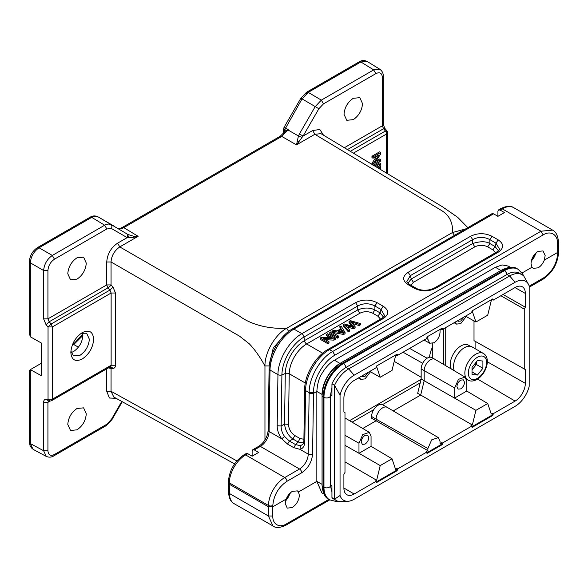 <?xml version="1.0" encoding="UTF-8"?>
<svg xmlns="http://www.w3.org/2000/svg" width="588" height="588" viewBox="0 0 588 588"><rect width="100%" height="100%" fill="white"/><g stroke="black" fill="none" stroke-linecap="round" stroke-linejoin="round"><path stroke-width="0.88" d="M283.6 133.513L283.6 129.037L284.32 130.036L284.761 129.581L302.056 98.872L308.208 92.375L360.885 61.96L367.132 61.453M284.32 128.03C283.798 127.258 284.107 127.199 285.261 127.861M387.499 132.697L386.639 133.954A3.08 1.779 -120 0 0 385.441 131.006C386.676 130.404 387.088 130.558 386.676 131.462M82.548 332.83L82.871 335.41C82.313 342.26 79.204 347.64 73.551 351.55L71.155 352.565M70.883 351.154L73.566 355.924L80.078 355.255C85.694 351.367 88.781 346.016 89.339 339.21L86.664 333.234L81.188 333.3M50.215 400.987L48.032 399.237M109.905 366.824L111.132 365.258L111.132 293.015L109.905 290.09L51.156 324.003L48.047 326.972L46.07 324.745L43.622 318.887L47.929 318.865L106.737 284.915L107.935 287.855L49.179 321.783L47.937 318.865L47.929 270.487L43.622 270.509C44.225 264.166 47.128 259.139 52.317 255.442L39.036 247.776L91.721 217.362L104.679 225.219L52.317 255.442L54.456 259.19C50.495 261.925 48.319 265.688 47.929 270.487M82.871 335.483L73.765 344.539L78.402 347.17M285.276 127.868L288.267 129.683L287.929 129.948L298.447 135.975L296.492 144.876L302.048 137.408L298.447 135.975L299.417 133.946L303.092 136.071L312.691 130.529L319.843 129.492L323.474 135.167M302.026 137.401L303.07 136.063M117.651 228.254C119.283 229.173 121.334 228.967 123.789 227.637L138.107 236.317L119.761 246.909C114.359 250.775 111.455 255.795 111.058 261.983L106.737 261.991C107.361 253.972 110.985 247.695 117.607 243.16L127.206 237.618C127.963 235.964 127.765 234.663 126.611 233.715L127.875 234.45L128.397 237.662L133.557 237.354L138.107 236.317L133.189 236.111L127.875 234.45L97.836 216.729M127.192 237.603L128.382 237.655M387.543 173.717L387.543 132.697A3.08 3.08 0 0 0 386.816 130.712L384.905 128.449L383.266 124.494L383.266 76.146C383.354 73.316 382.237 71.06 379.907 69.362L373.88 69.796M384.765 129.198C385.177 128.287 384.765 128.14 383.53 128.743L385.441 131.006L350.294 151.3M344.347 147.728L382.369 125.781L383.222 124.524M360.878 61.96L373.703 69.891L375.842 73.64C379.804 71.795 381.98 73.052 382.369 77.403L382.369 125.781L383.53 128.743L347.434 149.58M308.163 92.353L306.649 92.242M302.011 98.85L301.379 98.483M375.842 73.64L323.488 103.863L321.349 100.122L308.222 92.389M323.488 103.863L318.872 108.736L302.048 98.872M353.27 119.643L346.773 120.312L344.024 114.307C344.575 107.501 347.655 102.165 353.27 98.292L359.849 97.667L362.517 103.628C361.965 110.434 358.886 115.777 353.27 119.643M127.206 237.618L111.426 228.504C112.183 226.858 111.985 225.557 110.831 224.609C109.103 223.719 107.053 223.925 104.679 225.219L106.81 228.96L54.456 259.19M111.426 228.504L106.81 228.96M82.254 358.996C75.323 362.223 71.516 360.025 70.832 352.403C71.516 343.995 75.323 337.402 82.254 332.624L82.261 332.617C89.178 329.405 92.985 331.603 93.668 339.217C92.985 347.626 89.178 354.219 82.254 358.996M29.4 333.558L30.311 336.777L41.366 343.039L41.366 375.695L30.326 369.646L41.366 363.244M72.162 345.465L73.765 344.539M50.23 401.009L47.929 402.339L43.622 402.361C43.688 400.377 44.504 399.333 46.07 399.23L48.576 400.92M29.451 442.323L30.304 443.565L43.622 450.731L47.929 450.717L47.929 402.339L48.451 401.031M46.062 324.745L49.179 321.776L51.156 324.003L52.361 326.95L48.032 326.921M30.341 336.784L30.341 262.843C30.899 256.478 33.803 251.458 39.043 247.783M37.463 247.599L90.14 217.192C92.573 215.693 95.116 215.539 97.792 216.707L97.608 216.619M91.684 217.339L90.177 217.222M82.805 334.227L72.353 345.354M32.281 448.791L30.164 446.116L29.407 442.323L29.444 370.146M30.341 369.654L30.341 443.595L33.016 449.298M77.028 279.131L70.538 279.8L67.789 273.788C68.333 266.981 71.42 261.645 77.028 257.779L83.606 257.154L86.274 263.115C85.723 269.921 82.643 275.257 77.028 279.131M298.88 141.899A3.08 1.823 -162.9 0 0 297.109 141.473M133.557 237.354A3.08 1.11 -84 0 0 133.189 236.111M320.967 133.66L314.845 134.284L440.662 209.997C443.925 211.878 446.498 214.113 448.379 216.693C451.702 221.25 453.003 227.409 452.444 232.539L286.76 328.2C269.51 329.265 250.98 324.826 239.25 315.896L119.761 246.909L117.607 243.16M269.289 365.92L264.96 365.964C259.764 356.563 254.508 349.147 249.194 343.73L239.544 336.16L111.058 261.983L111.058 284.901A3.08 0.779 -41.3 0 1 107.935 287.855L109.905 290.09L113.028 287.135L115.454 293L115.454 365.244C115.395 367.235 114.587 368.272 113.028 368.367L111.058 368.375L110.022 366.941M43.622 402.361L43.622 450.731L46.261 456.376C48.892 457.537 51.406 457.376 53.809 455.891L106.178 425.661M312.691 130.529L314.845 134.284L296.492 144.876L281.762 136.431L287.929 129.948M288.267 129.683L286.15 130.426L280.197 136.269L122.231 227.468C119.754 228.607 118.188 228.842 117.541 228.188L117.402 228.107M465.527 228.975L452.444 232.539L454.473 235.354M264.96 440L264.96 365.964C264.673 352.844 275.008 334.55 286.76 328.2L288.914 331.955M46.07 399.23L52.361 399.193L52.361 326.95L111.132 293.015L115.461 293M51.156 400.744L52.361 399.193L111.132 365.258L115.454 365.244M110.669 366.589L113.028 368.367M47.929 450.717C48.319 455.068 50.495 456.325 54.456 454.48L53.795 455.847M54.456 454.48L106.81 424.249L106.163 425.616M106.81 424.249L111.426 419.384L110.831 419.038L111.426 419.384L121.782 401.45M77.028 429.828L70.538 430.497L67.789 424.485C68.333 417.678 71.42 412.342 77.028 408.476L83.606 407.851L86.274 413.812C85.723 420.618 82.643 425.955 77.028 429.828M116.137 398.333L109.412 398.017L106.737 391.314L111.058 391.299L113.749 397.003M470.422 346.317L468.474 345.193A15.075 8.702 120 0 0 460.941 345.935A15.075 8.702 120 0 0 451.239 368.948M472.032 369.918L476.383 364.509L476.383 361.892M472.032 369.529A7.673 4.432 120 0 0 476.287 362.002M472.032 367.302L472.032 374.556L477.471 375.041L482.902 368.272L482.902 361.025L477.471 360.54L472.032 367.302M472.032 371.895L477.471 375.041M476.383 364.509L482.902 368.272M466.527 379.231L468.041 380.105A15.384 8.879 -60 0 1 465.681 367.779A15.384 8.879 -60 0 1 475.729 354.226A15.384 8.879 -60 0 1 483.417 353.462L472.105 346.935A15.384 8.879 120 0 0 464.417 347.692A15.384 8.879 120 0 0 454.333 370.778M330.39 484.806L331.926 485.688L331.955 497.676L334.565 499.183A24.792 14.318 120 0 0 336.307 500.52A24.792 14.318 120 0 0 341.54 501.66L348.096 501.27A20.918 12.076 120 0 0 354.138 499.271L515.095 406.337A20.918 12.076 120 0 0 529.185 386.316L529.185 286.018A20.918 12.076 120 0 0 528.597 284.57A20.918 12.076 120 0 0 515.095 282.269L354.138 375.195A20.918 12.076 120 0 0 340.048 395.217L340.048 495.515A20.918 12.076 120 0 0 348.096 501.27M528.597 284.57L523.798 276.073A24.792 14.318 120 0 0 522.056 274.736A24.792 14.318 120 0 0 509.656 275.963L348.699 368.889A24.792 14.318 120 0 0 334.565 385.331L331.955 383.817L331.926 395.775L330.412 394.901M443.536 364.391L443.536 328.839M434.914 342.15L434.914 343.127L434.142 342.679M432.753 343.333L432.753 358.077M362.767 428.483L376.107 420.78L371.579 418.171L371.579 416.488A9.173 5.292 120 0 1 378.062 405.257A9.173 5.292 120 0 1 382.626 404.787L387.22 407.374A9.232 5.329 -60 0 1 387.279 407.41L438.288 437.59L440.045 441.507L440.045 443.661L441.808 442.646L442.455 443.029L471.613 426.197L470.951 425.815L472.355 425.006L420.699 395.04L424.176 380.723L421.162 378.951L417.671 393.298L420.699 395.04L393.203 410.916M420.207 382.876L382.428 404.684M373.703 409.726L352.116 422.184M445.733 365.692L445.733 327.567M426.895 337.696L427.888 337.122L427.888 339.276L429.696 343.223L433.966 342.782C437.656 340.231 439.677 336.726 440.045 332.257L440.045 330.103L441.808 329.089L441.691 328.413M471.863 311.736L472.355 311.449L475.92 322.004L487.717 315.197L491.281 300.527L492.685 299.711L492.428 299.123M487.32 361.782L525.341 383.347L525.341 369.573L524.253 368.941L524.253 309.097L525.341 307.215L525.341 293.434A14.487 8.364 -60 0 0 522.291 286.775A14.487 8.364 -60 0 0 515.095 287.517L493.332 300.086L492.825 298.895L472.113 310.854L471.613 312.625L442.455 329.456L441.808 329.089M442.455 329.456L442.235 328.104L427.006 336.895L426.778 338.512L397.628 355.343L396.724 354.373M369.786 371.418L380.215 377.261L392.012 370.447L395.577 355.777L396.974 354.968M427.888 450.68L427.888 448.526L376.107 419.148L376.107 420.78L427.888 450.68L426.124 451.694L426.778 452.076L397.628 468.908L397.12 470.687L376.408 482.645L375.901 481.447L354.138 494.016A14.487 8.364 -60 0 1 346.854 494.706A14.487 8.364 -60 0 1 343.899 488.106L343.899 474.325L344.987 472.443L344.987 412.592L343.899 411.967L343.899 398.186A14.487 8.364 -60 0 1 354.138 380.451L375.901 367.882L376.408 366.103L397.12 354.145L397.628 355.343M397.12 470.687L396.466 470.312L396.974 468.526L395.577 469.334L392.012 458.78L380.215 465.586L376.651 480.256L344.987 461.889M396.974 468.526L397.628 468.908M472.355 425.006L475.92 410.336L424.176 380.723L424.176 370.675A8.923 5.152 -60 0 1 430.482 359.753A8.923 5.152 -60 0 1 434.922 359.29L431.857 357.57A8.886 5.13 120 0 0 427.439 358.026A8.886 5.13 120 0 0 421.162 368.904L421.162 378.951M525.341 383.347A14.487 8.364 -60 0 1 515.095 401.09L493.332 413.651L492.825 415.429L472.113 427.388L471.613 426.197M442.455 443.029L442.235 444.646L427.006 453.436L426.778 452.076M465.49 316.16L475.92 322.004M371.579 416.488L376.107 419.148A9.232 5.329 -60 0 1 382.634 407.844A9.232 5.329 -60 0 1 387.22 407.374M371.043 446.314L392.012 458.78M442.235 444.646L441.581 444.263L441.808 442.646M380.215 377.261L376.651 366.706L376.158 366.986M375.901 481.447L375.247 481.065L376.651 480.256M343.899 411.953L344.987 412.592M525.341 369.573L475.097 341.268L475.097 348.655M466.762 391.049L454.678 398.025L454.678 387.977L458.427 379.363L465.02 377.099L466.762 381.002L466.762 391.049L487.717 403.522L491.281 414.077L492.685 413.268L493.332 413.651M493.332 300.086L492.685 299.711M503.049 294.478L525.341 307.215M474.009 320.93L474.009 340.643L524.253 368.941M524.253 309.097L500.873 295.735M376.151 482.035L396.466 470.312M426.888 452.745L441.581 444.263M471.855 426.785L492.178 415.055L492.825 415.429M492.178 415.055L492.685 413.268M340.048 495.515L334.565 499.183L334.565 385.331L340.048 395.217M466.166 316.535L460.72 323.657L456.472 324.091L455.002 322.217M370.462 371.792L365.016 378.907L360.767 379.348L359.297 377.474M427.888 448.526L431.658 439.868L438.288 437.59M344.987 445.344L358.974 453.275L358.974 443.234L362.722 434.62L369.315 432.356L371.057 436.252L371.057 446.299L358.974 453.282L380.215 465.586M434.922 359.29A8.923 5.152 -60 0 1 434.973 359.327L465.02 377.099M475.92 410.336L487.717 403.522M474.009 340.643L475.097 341.268M252.127 456.192L258.654 452.429L254.303 449.916L252.789 449.805L252.127 451.172L252.127 456.192L247.776 453.686L246.262 453.569M522.056 274.736L519.447 273.229A24.792 14.318 120 0 0 507.047 274.456L346.089 367.382A24.792 14.318 120 0 0 331.955 383.817M331.955 497.676A24.792 14.318 120 0 0 333.697 499.014L336.307 500.52M463.961 317.042L460.72 321.07L458.052 321.291L457.479 320.783M368.257 372.3L365.016 376.327L362.348 376.548L361.774 376.041M368.823 437.545C368.558 440.353 367.287 442.551 365.016 444.138L362.348 444.359L361.208 441.941C361.473 439.14 362.745 436.943 365.016 435.348L367.654 435.113L368.823 437.545M464.527 382.296C464.263 385.096 462.991 387.294 460.72 388.889L458.052 389.102L456.913 386.691C457.177 383.883 458.449 381.685 460.72 380.098L463.359 379.855L464.527 382.296M497.911 216.34L497.911 211.312L498.573 209.945L500.087 210.056L504.438 212.569L497.911 216.34L493.567 213.826L492.046 213.716M502.218 269.789A25.38 14.649 120 0 0 500.961 270.465L340.004 363.391A25.38 14.649 120 0 0 322.055 394.475L322.055 484.387A25.38 14.649 120 0 0 322.099 485.813M295.595 444.624L289.384 441.037L284.599 436.502L281.718 438.795L287.561 444.094L293.706 447.637M293.772 447.681L299.976 449.335L300.49 445.675L295.595 444.616L293.772 447.681M281.703 438.802C278.712 434.517 277.198 430.173 277.183 425.756L281.145 425.977L281.909 374.857A3.08 1.742 -179.1 0 1 277.948 374.63L270.002 370.043A3.08 1.742 -179.1 0 1 269.098 368.786L268.179 430.254C267.481 437.046 264.372 442.382 258.845 446.255A3.08 1.779 -120 0 1 260.381 446.41A12.304 7.107 120 0 0 269.076 431.511A3.08 1.742 -179.1 0 1 268.179 430.254M277.183 425.756L277.948 374.63C277.881 360.076 289.23 340.643 301.872 333.675L355.593 302.658C362.745 299.211 369.896 299.211 377.048 302.658L374.901 305.995L381.061 309.553L384.523 315.484M377.048 302.658L383.207 306.216C389.175 310.339 389.175 314.47 383.207 318.6L381.678 318.476M498.161 252.23L435.774 288.245C428.623 291.692 421.471 291.692 414.32 288.245L408.168 284.695C402.192 280.564 402.192 276.434 408.168 272.303L470.547 236.288C477.699 232.841 484.85 232.841 492.002 236.288L489.855 239.625L496.015 243.182L498.161 239.845C504.129 243.976 504.129 248.099 498.161 252.23L496.632 252.105M340.004 363.45L334.469 360.194C329.765 362.892 325.568 367.375 321.871 373.645C319.078 377.819 317.402 383.758 316.836 391.461L316.836 481.374L321.871 492.862L323.988 494.082M274.317 526.73L234.208 503.725A23.072 13.318 120 0 1 229.43 493.486A3.08 1.808 179.1 0 1 228.526 492.237C228.982 498.249 230.871 502.079 234.208 503.725M273.03 526.135L268.437 516.014L229.43 493.486L229.291 484.196L228.387 482.961L228.409 481.594A3.08 1.742 0.9 0 0 229.305 482.851A23.072 13.318 -60 0 1 245.622 454.928L284.768 477.537L299.535 469.011L260.381 446.41L254.303 449.916M298.52 491.95L299.373 495.405C298.88 500.564 296.484 504.622 292.185 507.576L287.253 508.113L285.239 503.563L286.216 499.058C287.65 495.559 289.7 492.994 292.368 491.355L297.366 490.877L298.52 491.95L316.836 481.374L322.092 484.365M304.79 441.691L303.893 440.434L304.657 389.315A3.08 1.742 0.9 0 0 305.554 390.572L304.79 441.691C304.643 446.013 303.033 448.556 299.961 449.342M295.595 444.616L298.145 442.036L292.956 439.038L289.384 441.037L287.569 444.094M284.599 436.502C282.181 433.084 281.027 429.571 281.145 425.977L284.526 424.088C285.43 430.769 288.238 435.745 292.956 439.03L294.809 435.524L300.005 438.523L303.908 439.265M470.547 236.288L472.693 239.625C478.411 236.641 484.137 236.641 489.855 239.625L489.855 243.52C485.864 241.168 480.146 241.168 472.701 243.52M408.168 272.303L410.306 275.647L472.693 239.625L472.693 243.52L411.277 278.984L407.896 283.181M408.168 284.695L409.704 284.541C407.807 283.247 406.852 282.255 406.837 281.556L410.306 275.647L411.277 278.984L413.415 282.314L410.85 285.202M414.32 288.245L415.834 288.113M435.774 288.245L434.238 288.091C426.991 291.663 419.075 290.149 415.856 288.091L409.704 284.541M498.426 250.723L495.045 246.519L496.015 243.182L499.477 249.121M322.114 394.445L316.836 391.461L313.492 393.387L313.492 392.644C313.257 379.216 323.319 361.583 334.866 355.196L332.69 351.47L540.997 231.209L552.602 230.114L553.381 230.643M383.207 306.216L381.061 309.553L380.098 312.889L383.486 317.079M355.593 302.658L357.739 305.995C363.457 303.018 369.183 303.018 374.901 305.995L374.901 309.891C369.683 307.443 363.965 307.443 357.747 309.891M538.152 267.827L533.213 268.341L532 267.231L531.023 263.711C531.368 258.463 533.683 254.354 537.969 251.392L543.04 250.936L545.164 255.545L544.304 260.131C542.871 263.622 540.82 266.188 538.152 267.827M268.437 516.014L268.437 506.805L272.788 506.805L286.216 499.058M510.318 267.283L508.208 266.063L502.152 264.931L495.427 267.268L500.961 270.509M558.556 251.179L557.696 252.399L544.304 260.131M532 267.231L522.07 272.964M286.944 481.3C278.469 487.121 273.758 495.184 272.81 505.504A3.08 1.742 0.9 0 1 268.459 505.46L268.437 506.805L229.291 484.196L229.305 482.851L268.459 505.46A23.072 13.318 -60 0 1 284.768 477.537A3.08 1.779 -120 0 1 286.944 481.3L301.71 472.781A3.08 1.779 -120 0 0 299.535 469.011A12.304 7.107 -60 0 0 308.23 454.12A3.08 1.742 0.9 0 0 312.581 454.164C311.802 462.072 308.178 468.276 301.71 472.781M328.876 499.396L286.687 523.754C279.807 528.318 272.501 524.65 272.788 516.007L268.444 516.007M312.581 454.164L313.492 393.387L309.141 393.343L308.23 454.12L299.873 449.291M302.644 444.499L300.483 445.675M300.005 438.523L298.145 442.036L303.54 442.852M334.866 355.196L543.165 234.928C550.052 230.342 557.681 234.178 557.549 243.094L558.402 241.815M334.469 360.194L495.427 267.268M380.517 319.108L377.952 316.226L372.755 313.228C368.463 311.177 364.178 311.177 359.885 313.228L357.739 309.891L304.496 340.628A3.08 1.779 -120 0 0 306.642 343.965A24.608 14.208 120 0 0 289.245 373.755A3.08 1.742 -179.1 0 0 285.283 373.527A27.18 15.692 -60 0 1 304.496 340.628L304.011 337.012A31.267 18.052 -60 0 0 281.909 374.857L285.283 373.527L284.526 424.088L288.488 424.315C288.781 429.093 290.891 432.834 294.809 435.524M495.478 252.737L492.906 249.856L487.709 246.857C483.424 244.806 479.132 244.806 474.839 246.857L472.693 243.52M529.185 287.231L542.915 279.3A3.08 1.779 60 0 0 543.555 277.896C552.081 272.024 556.799 263.909 557.689 253.553L557.667 248.283L558.563 247.034L558.453 241.815C557.872 235.59 555.917 231.694 552.588 230.136M332.69 351.47C320.048 358.452 308.898 377.966 309.148 392.644L309.141 393.343M531.199 261.631L536.41 252.502M535.719 253.127A9.232 5.329 -60 0 1 531.39 260.719M285.489 501.417L290.56 492.678M289.84 493.361A9.232 5.329 -60 0 1 285.731 500.447M349.044 321.371L353.462 326.546L344.487 323.995L343.289 324.694L348.316 330.581L349.566 329.853L344.965 324.951L353.601 327.531L355.101 326.663L350.771 321.599L359.15 324.326L360.429 323.584L350.316 320.636L349.044 321.371L349.044 322.628L351.999 326.127M360.429 323.584L360.429 324.841L359.15 325.583L352.388 323.422M343.289 324.694L343.289 325.95L348.316 331.838L349.566 331.11L349.566 329.853M348.316 330.581L348.316 331.838M346.788 326.862L353.601 328.788L355.101 327.92L355.101 326.663M353.601 327.531L353.601 328.788M359.15 324.326L359.15 325.583M339.871 331.529L341.474 330.603L342.672 332.492M341.474 329.346L343.613 332.367L338.276 331.191L341.474 329.346L341.474 330.603M339.739 326.737L341.011 328.67L337.071 330.941L333.668 330.243L332.249 331.066L343.715 333.234L345.06 332.463L341.062 325.972L339.739 326.737L340.415 329.015M345.06 332.463L345.06 333.712L343.715 334.491L332.249 332.323L332.249 331.066M343.715 333.234L343.715 334.491M338.651 336.16L331.044 331.764L329.794 332.485L329.794 333.741L337.409 338.137L338.651 337.416L338.651 336.16L337.409 336.88L337.409 338.137M329.794 332.485L337.409 336.88M326.413 334.432L332.396 337.887L321.467 337.291L320.188 338.026L327.803 342.422L328.993 341.731L323.018 338.284L333.94 338.879L335.226 338.137L327.612 333.741L326.413 334.432L326.413 335.689L329.993 337.755M335.226 338.137L335.226 339.394L333.94 340.136L325.421 339.673M320.188 338.026L320.188 339.283L327.803 343.679L328.993 342.988L328.993 341.731M327.803 342.422L327.803 343.679M333.94 338.879L333.94 340.136M379.767 169.043L380.656 168.043L380.656 166.404L379.569 165.772L377.783 167.852M380.656 166.404L378.856 168.491M376.783 167.242L380.656 165.007L380.656 163.567L379.569 162.935L374.497 165.867M380.656 163.567L375.563 166.507M380.656 159.664L374.674 163.119L380.656 153.953L380.656 152.476L373.049 156.871L373.049 158.245L379.025 154.798L373.049 163.964L373.049 165.441L380.656 161.046L380.656 159.664L379.569 159.039L375.989 161.105M380.656 152.476L379.569 151.844L371.961 156.239L371.961 157.621L373.049 158.245M373.049 156.871L371.961 156.239M376.621 156.188L371.961 163.332L371.961 164.809M373.049 163.964L371.961 163.332M106.737 261.991L106.737 284.915L111.073 284.93M111.073 368.36L111.058 391.299L236.868 460.918M285.423 334.16L273.266 347.905L269.289 365.317M373.703 69.891L321.349 100.122L315.197 106.612L299.417 133.946M91.721 217.362C94.087 216.068 96.138 215.862 97.873 216.751L126.611 233.715M360.848 61.938L359.334 61.828M382.369 77.403L383.222 76.146M318.872 108.736L303.092 136.071M386.639 173.181L386.639 133.954L353.373 153.159M48.047 399.215L48.047 326.972M43.622 318.887L43.622 270.509L30.333 262.843L29.451 261.564M114.623 226.424L97.873 216.751M89.508 218.596L38.999 247.754L37.485 247.644M358.673 63.195L305.988 93.61M409.645 348.405L427.094 358.232M432.753 346.567A21.572 12.451 120 0 0 429.519 357.232M403.045 352.212L422.684 363.281M394.217 361.355L421.162 377.29M421.052 379.385L349.559 420.67M108.31 367.926L111.058 368.375M284.32 132.712L284.32 130.036M284.761 129.581L286.099 130.396M122.26 227.512L123.789 227.637L281.762 136.431L280.226 136.306M111.058 284.901L113.028 287.135M106.737 391.314L106.737 368.838M477.471 378.334A12.921 7.46 120 0 0 486.607 362.517A12.921 7.46 120 0 0 477.471 357.239A12.921 7.46 120 0 0 468.335 373.064A12.921 7.46 120 0 0 477.471 378.334M322.092 485.269A3.771 2.176 0 0 0 323.202 486.805A27.533 15.898 120 0 0 328.898 499.41C324.914 497.573 322.643 492.854 322.092 485.269L322.092 395.349A3.771 2.176 0 0 0 323.202 396.893L323.959 397.326A3.771 2.176 0 0 0 328.067 397.804A3.771 2.176 0 0 0 330.39 395.79L331.941 387.382M523.636 275.919L522.695 273.949L518.153 269.319A27.533 15.898 120 0 0 504.386 270.686L343.429 363.612A27.533 15.898 120 0 0 323.959 397.326L323.959 487.246L323.202 486.805L323.202 396.893A27.533 15.898 120 0 1 342.664 363.171L343.429 363.612A3.771 2.176 60 0 1 346.009 367.434M328.898 499.41L329.662 499.851A27.533 15.898 120 0 1 323.959 487.246A3.771 2.176 0 0 0 328.067 487.717A3.771 2.176 0 0 0 330.39 485.71L330.39 395.79M340.805 363.024L342.664 363.171L503.622 270.245A27.533 15.898 120 0 1 517.389 268.878C513.838 266.342 508.62 266.739 501.74 270.054A3.771 2.176 60 0 1 503.622 270.245L504.386 270.686A3.771 2.176 60 0 1 506.966 274.5M426.66 338.578L427.888 339.276M454.678 387.977L421.162 368.904M343.899 488.003L354.138 494.016M515.095 401.09L477.61 379.069M525.341 293.434L515.007 287.569M354.138 375.195L348.699 368.889L346.089 367.382M515.095 282.269L509.656 275.963L507.047 274.456M358.974 443.234L344.987 435.296M281.828 438.876L269.076 431.511L270.002 370.043A33.839 19.536 -60 0 1 293.926 329.089A3.08 1.779 -120 0 0 292.383 328.935C279.895 335.873 269.076 354.395 269.098 368.786M357.739 309.891L357.739 305.995L304.011 337.012A3.08 1.779 -120 0 0 301.872 333.675L293.926 329.089L493.567 213.826M247.776 453.686L245.622 454.928A3.08 1.779 -120 0 0 244.079 454.774C234.627 461.198 229.401 470.135 228.409 481.594M383.207 318.6L329.478 349.617A3.08 1.779 -120 0 0 327.942 349.463L381.663 318.446C383.56 317.152 384.515 316.16 384.53 315.462M332.727 351.492L329.478 349.617C316.844 356.585 305.495 376.019 305.554 390.572L309.141 392.644L313.492 392.644M543.165 234.928L540.997 231.209L502.225 208.828L500.087 210.056M492.002 236.288L498.161 239.845M286.687 523.754L286.025 525.077M502.225 208.828A3.08 1.779 -120 0 0 500.689 208.674C506.371 205.896 510.729 205.565 513.758 207.682A23.072 13.318 120 0 0 502.225 208.828M543.555 277.896L529.185 286.187M272.788 516.014L272.81 505.504M487.709 246.857L489.848 243.52L495.052 246.519L492.906 249.856M557.667 248.283L557.549 243.094M372.755 313.228L374.894 309.891L380.098 312.889L377.952 316.226M542.915 279.3C552.433 272.825 557.659 263.828 558.593 252.318A3.08 1.764 -179.6 0 1 557.689 253.553M305.304 383.023L289.245 373.755L288.488 424.315M474.839 246.857L413.415 282.321M359.885 313.228L306.642 343.965L322.65 353.204M352.844 325.87L352.844 326.362M348.397 326.083L348.397 327.34M352.726 322.268L352.726 323.525M342.672 331.235L342.672 332.132M300.887 98.196L283.997 127.449L283.607 129.081M48.231 401.031L50.215 401.009A3.08 3.08 0 0 0 51.722 400.597L110.478 366.677M380.024 69.384L367.199 61.453M367.155 61.468C364.303 60.13 361.694 60.233 359.312 61.784L306.627 92.206M306.613 92.213L300.894 98.189M37.456 247.607C32.524 250.958 29.841 255.611 29.4 261.557L29.4 333.712M46.342 456.464L33.06 449.32M321.092 133.733L442.448 206.763L457.707 217.332L467.827 227.644M111.911 419.67L106.193 425.653M111.918 419.663L122.275 401.722M113.712 396.988L234.59 463.881M468.041 380.105C470.547 381.538 473.524 381.325 476.956 379.466C485.739 374.534 491.619 358.452 483.417 353.462M331.933 491.913L330.39 485.71M329.662 499.851L336.093 501.468L338.122 501.299M517.389 268.878L518.153 269.319M322.092 395.349C323.128 381.561 329.353 370.771 340.783 362.987L501.74 270.054M429.696 343.223L424.088 340.062M456.472 324.091L454.083 322.746M360.767 379.348L358.379 378.003M369.315 432.356L344.987 417.965M252.766 449.761L258.845 446.255M292.383 328.935L492.024 213.672M273.03 526.106C275.97 528.215 280.314 527.884 286.047 525.113L329.736 499.888M228.526 492.237L228.387 482.961M244.079 454.774L246.24 453.532M434.253 288.091L496.617 252.076C498.999 250.209 499.954 249.216 499.484 249.091M498.55 209.909L500.689 208.674M552.61 230.114L513.758 207.682M303.893 440.434C303.695 442.735 303.276 444.102 302.622 444.513M558.6 251.164L558.571 247.034M558.593 252.318L558.6 251.186M304.657 389.315C304.635 374.923 315.447 356.401 327.942 349.463"/></g></svg>
